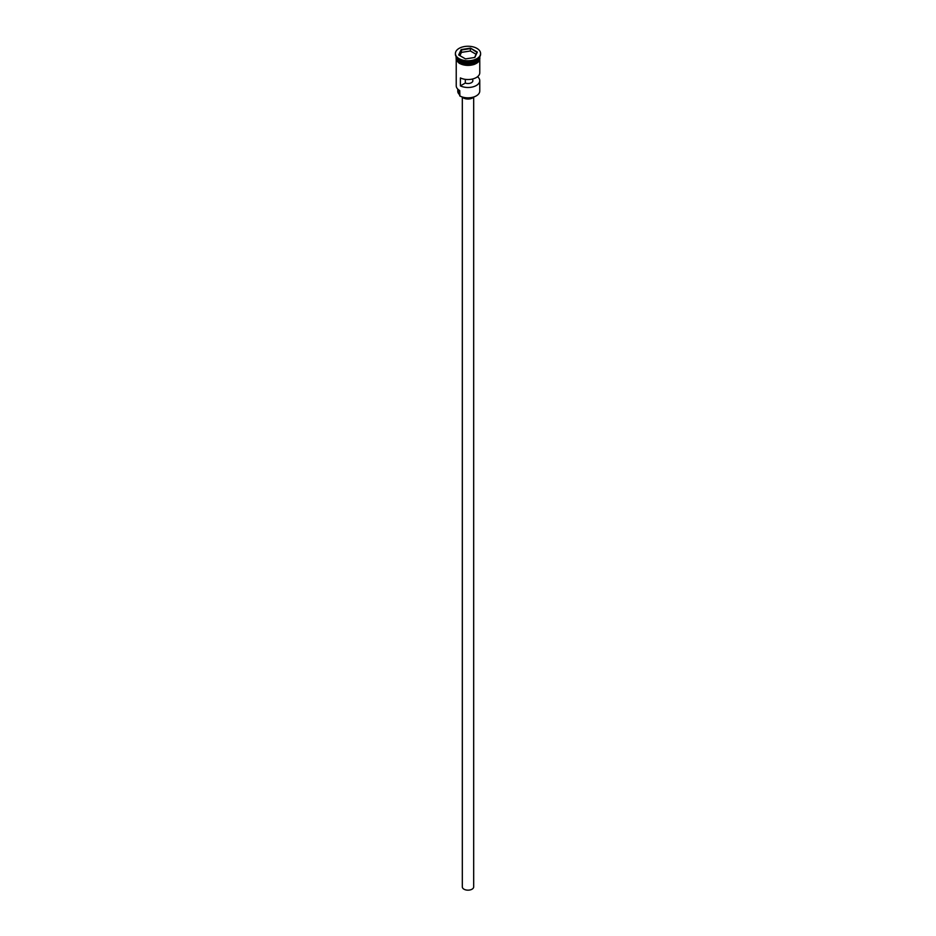 <?xml version="1.0" encoding="UTF-8"?>
<svg xmlns="http://www.w3.org/2000/svg" width="936" height="936" viewBox="0 0 936 936"><rect width="100%" height="100%" fill="white"/><g stroke="black" fill="none" stroke-linecap="round" stroke-linejoin="round"><path stroke-width="1.4" d="M476.213 95.905A11.454 6.611 180 0 1 476.096 95.975A11.454 6.611 180 0 1 459.904 95.975L459.67 95.846A11.77 6.798 0 0 0 476.33 95.846A11.77 6.798 0 0 0 479.77 91.038L479.77 80.695A11.77 6.798 -0 0 0 477.547 76.717M459.904 95.975L459.728 90.57M473.686 97.098L473.686 886.883A5.686 3.276 180 0 1 470.176 889.914A5.686 3.276 180 0 1 463.975 889.2A5.686 3.276 180 0 1 462.314 886.883L462.314 97.098M473.756 97.016A6.493 3.756 180 0 1 463.402 97.929A6.493 3.756 180 0 1 462.244 97.016M456.277 56.827A11.77 6.798 0 0 0 459.67 60.969A11.77 6.798 0 0 0 471.966 62.56A11.77 6.798 0 0 0 479.723 56.827M456.23 56.745A11.77 6.798 0 0 0 459.67 61.367A11.77 6.798 0 0 0 472.352 62.876A11.77 6.798 0 0 0 479.77 56.745L479.77 57.892A11.77 6.798 0 0 1 472.505 64.174A11.77 6.798 0 0 1 459.67 62.7A11.77 6.798 0 0 1 456.23 57.892L456.23 56.745M455.422 53.843A12.589 7.266 0 0 0 455.411 54.171A12.589 7.266 0 0 0 459.096 59.319L459.67 59.647A11.77 6.798 0 0 0 476.33 59.647A11.77 6.798 0 0 0 476.599 59.483M459.67 59.647L459.096 59.319A12.589 7.266 0 0 0 476.904 59.319A12.589 7.266 0 0 0 480.589 54.171A12.589 7.266 0 0 0 480.577 53.843M479.77 60.255L479.77 72.739A11.77 6.798 180 0 1 472.949 78.905A11.77 6.798 180 0 1 460.395 77.922L460.395 85.878A11.77 6.798 -0 0 0 472.949 86.861A11.77 6.798 -0 0 0 479.77 80.695M459.096 58.652A12.589 7.266 0 0 0 472.82 60.232A12.589 7.266 0 0 0 480.589 53.516A12.589 7.266 0 0 0 476.904 48.38A12.589 7.266 0 0 0 463.18 46.8A12.589 7.266 0 0 0 455.411 53.516A12.589 7.266 0 0 0 459.096 58.652M472.06 79.115L472.06 79.139A4.867 2.808 180 0 1 472.867 80.695A4.867 2.808 180 0 1 470.305 83.175A4.867 2.808 180 0 1 465.309 83.047L460.395 85.878M461.167 49.573L470.504 48.122L477.325 52.065L474.833 57.459L465.496 58.898L458.675 54.955L461.167 49.573L459.038 55.165M456.23 60.255L456.23 85.738A11.77 6.798 0 0 0 459.67 90.546L459.67 90.546M457.774 89.096L457.774 91.307A10.226 5.908 180 0 0 459.108 94.232A4.867 2.808 180 0 1 459.67 95.133M465.309 83.047L465.309 79.361M461.436 52.381L461.436 49.994L470.399 48.602L470.399 50.989L461.436 52.381L459.904 55.669M474.599 57.494L476.962 52.393L470.504 48.122M476.096 54.276L470.399 50.989M476.272 61.004A11.606 6.704 180 0 1 459.787 61.039A11.606 6.704 180 0 1 459.728 61.004M457.06 58.687A11.606 6.704 0 0 0 459.787 61.168A11.606 6.704 0 0 0 478.94 58.687M479.84 58.219A11.852 6.844 180 0 1 472.797 64.806A11.852 6.844 180 0 1 459.623 63.391M456.23 57.084A11.852 6.844 0 0 0 459.623 62.724A11.852 6.844 0 0 0 473.171 64.046A11.852 6.844 0 0 0 479.77 57.084M459.108 94.232L459.108 90.195M480.589 54.171L480.589 53.516M479.922 56.511L474.002 64.549L459.412 63.414L456.218 60.232L456.078 56.511M455.411 54.171L455.411 53.516"/></g></svg>
